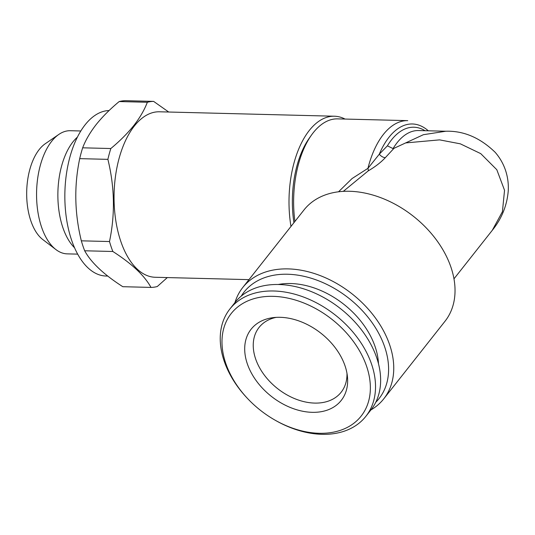 <?xml version="1.0" encoding="UTF-8"?>
<svg xmlns="http://www.w3.org/2000/svg" width="535" height="535" viewBox="0 0 535 535"><rect width="100%" height="100%" fill="white"/><g stroke="black" fill="none" stroke-linecap="round" stroke-linejoin="round"><path stroke-width="0.8" d="M74.586 247.805A61.592 32.207 -88.5 0 1 72.961 141.869A61.592 32.207 -88.5 0 1 77.388 137.141M77.695 254.132L67.229 253.864A61.592 32.207 -88.5 0 1 55.928 249.584A61.592 32.207 -88.5 0 1 36.647 199.073A61.592 32.207 -88.5 0 1 51.641 141.334A61.592 32.207 -88.5 0 1 58.843 134.419A61.592 32.207 -88.5 0 1 70.346 130.714L80.812 130.981M55.928 249.584L42.787 239.546A51.22 26.783 -88.5 0 1 26.75 197.549A51.22 26.783 -88.5 0 1 39.222 149.526A51.22 26.783 -88.5 0 1 45.207 143.775L58.843 134.419M378.479 363.686A74.746 52.249 -141.7 0 0 290.719 283.53A74.746 52.249 -141.7 0 0 278.173 284.5M247.404 398.354L246.836 397.752A86.617 60.542 38.3 0 1 229.896 308.983A86.617 60.542 38.3 0 1 273.766 290.993A86.617 60.542 38.3 0 1 357.708 338.12A86.617 60.542 38.3 0 1 365.866 416.33A86.617 60.542 38.3 0 1 321.996 434.32A86.617 60.542 38.3 0 1 275.585 420.45L274.876 420.042A82.764 57.854 38.3 0 1 247.404 398.354A82.764 57.854 38.3 0 1 223.47 329.446A82.764 57.854 38.3 0 1 273.131 296.343A82.764 57.854 38.3 0 1 366.702 366.602A82.764 57.854 38.3 0 1 319.221 433.296A82.764 57.854 38.3 0 1 274.876 420.042M229.896 308.983L235.012 302.502A86.617 60.542 38.3 0 1 278.882 284.513A86.617 60.542 38.3 0 1 362.824 331.64A86.617 60.542 38.3 0 1 370.982 409.843L365.866 416.33M280.186 317.308A57.426 40.138 38.3 0 1 347.416 376.419A57.426 40.138 38.3 0 1 312.166 412.324A57.426 40.138 38.3 0 1 248.588 367.17A57.426 40.138 38.3 0 1 272.997 317.663A57.426 40.138 38.3 0 1 280.186 317.308M346.974 373.303A52.29 36.547 38.3 0 1 341.156 392.229A52.29 36.547 38.3 0 1 314.674 403.089A52.29 36.547 38.3 0 1 263.996 374.64A52.29 36.547 38.3 0 1 259.074 327.427A52.29 36.547 38.3 0 1 276.127 317.375M294.905 221.463A80.203 41.937 -88.5 0 1 311.477 135.074L309.357 138.063A76.351 39.924 91.5 0 0 293.922 222.707M311.477 135.074A80.203 41.937 -88.5 0 1 313.263 132.693A80.203 41.937 -88.5 0 1 337.625 118.87L407.73 120.642A80.203 41.937 -88.5 0 0 383.368 134.466A80.203 41.937 -88.5 0 0 367.94 168.344A6.413 1.799 -117.7 0 1 368.254 170.859C375.343 166.693 381.04 162.286 385.34 157.638L393.981 148.322L423.412 134.693L445.842 131.236M241.225 296.136A85.974 60.094 38.3 0 1 287.589 274.241A85.974 60.094 38.3 0 1 372.875 323.775A85.974 60.094 38.3 0 1 375.737 402.327M234.945 302.589A89.826 62.789 38.3 0 1 242.729 287.549A89.826 62.789 38.3 0 1 288.225 268.898A89.826 62.789 38.3 0 1 375.276 317.77A89.826 62.789 38.3 0 1 383.735 398.869A89.826 62.789 38.3 0 1 370.915 409.93M383.735 398.869L445.02 321.241A89.826 62.789 -141.7 0 0 436.56 240.141A89.826 62.789 -141.7 0 0 349.509 191.269A89.826 62.789 -141.7 0 0 304.014 209.921L242.729 287.549M428.301 130.794A76.993 40.259 91.5 0 0 388.998 137.241A76.993 40.259 91.5 0 0 379.295 154.194L367.94 168.344L352.063 178.55L338.541 191.791M385.34 157.638A6.413 3.785 -135 0 1 379.295 154.194L387.4 145.821L393.051 148.596L393.981 148.322M393.051 148.596A70.58 36.902 91.5 0 1 397.097 142.711A70.58 36.902 91.5 0 1 418.531 130.547L445.815 131.236C463.651 130.694 480.102 137.716 495.169 152.308C499.57 157.364 502.913 163.055 505.2 169.388C507.641 176.329 508.658 183.492 508.25 190.861C507.026 205.554 501.703 218.701 492.28 230.317L502.425 211.679L504.538 190.286L496.808 169.715L480.744 153.632L460.334 143.835L439.596 139.869L405.604 142.925M107.742 276.067L106.057 276.027A82.764 43.281 -88.5 0 1 66.253 217.063A82.764 43.281 -88.5 0 1 85.112 124.809A82.764 43.281 -88.5 0 1 109.1 110.544M112.845 251.49L84.677 250.781C91.084 262.538 103.79 274.508 122.809 286.7L150.977 287.415C144.57 275.659 131.857 263.688 112.845 251.49A93.037 48.645 -88.5 0 1 109.494 241.539C115.199 214.441 114.664 187.049 107.883 159.356A93.037 48.645 -88.5 0 1 110.825 148.529C119.82 141.073 127.484 133.402 133.824 125.518C139.889 117.72 144.396 109.969 147.346 102.265A93.037 48.645 -88.5 0 1 153.639 101.396L168.699 112.022M84.677 250.781A93.037 48.645 -88.5 0 1 81.327 240.824L109.494 241.539M107.883 159.356L79.708 158.641C74.004 185.739 74.546 213.131 81.327 240.824M79.708 158.641A93.037 48.645 -88.5 0 1 82.657 147.814L110.825 148.529M147.346 102.265L119.178 101.556C110.09 109.1 102.426 116.77 96.18 124.561C90.061 132.453 85.553 140.203 82.657 147.814M248.969 279.644L155.264 277.27A82.764 43.281 -88.5 0 1 115.46 218.307A82.764 43.281 -88.5 0 1 134.312 126.059A82.764 43.281 -88.5 0 1 159.457 111.788L334.408 116.222A82.764 43.281 -88.5 0 1 345.035 119.058M167.321 277.578L157.27 286.539A93.037 48.645 -88.5 0 1 150.977 287.415M290.973 226.445A82.764 43.281 -88.5 0 1 309.27 130.487A82.764 43.281 -88.5 0 1 334.408 116.222M119.178 101.556A93.037 48.645 -88.5 0 1 125.471 100.68L153.639 101.396M368.254 170.859L343.31 191.363M387.4 145.821A73.783 38.58 -88.5 0 1 391.466 139.936A73.783 38.58 -88.5 0 1 425.044 130.707M492.287 230.304L453.981 278.829"/></g></svg>
